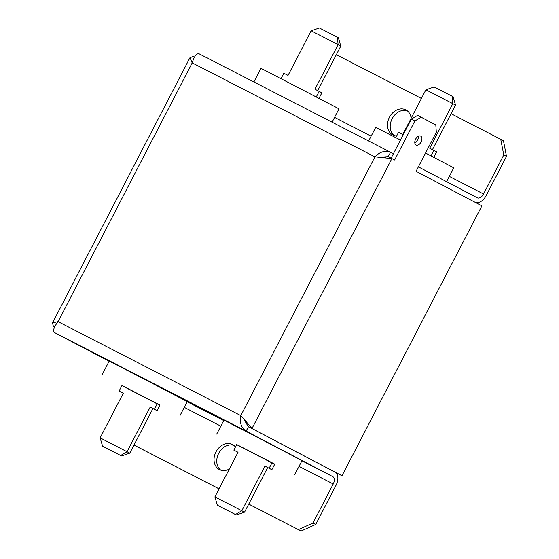 <?xml version="1.0" encoding="UTF-8"?>
<svg xmlns="http://www.w3.org/2000/svg" width="559" height="559" viewBox="0 0 559 559"><rect width="100%" height="100%" fill="white"/><g stroke="black" fill="none" stroke-linecap="round" stroke-linejoin="round"><path stroke-width="0.84" d="M416.043 145.033A5.024 3.081 117.2 0 0 416.057 145.04A5.024 3.081 117.2 0 0 421.088 141.993A5.024 3.081 117.2 0 0 420.668 136.11A5.024 3.081 117.2 0 0 420.654 136.103A5.024 3.081 117.2 0 0 415.623 139.149A5.024 3.081 117.2 0 0 416.043 145.033M418.349 136.242A5.024 3.081 -62.8 0 1 414.834 143.076M411.124 118.312A14.136 11.166 -62.3 0 0 405.904 109.913A14.136 11.166 -62.3 0 0 389.406 117.32A14.136 11.166 -62.3 0 0 392.76 134.943A14.136 11.166 -62.3 0 0 396.666 135.97M402.773 134.398A14.136 11.166 -62.3 0 0 402.794 134.391L398.588 132.252L395.8 137.633M394.193 135.537A14.136 11.166 117.7 0 1 392.132 118.753A14.136 11.166 117.7 0 1 407.204 110.752M235.437 447.011A14.136 11.166 -62.3 0 0 232.467 444.51A14.136 11.166 -62.3 0 0 215.97 451.917A14.136 11.166 -62.3 0 0 219.331 469.532A14.136 11.166 -62.3 0 0 229.358 468.98M233.767 445.341A14.136 11.166 -62.3 0 0 218.695 453.342A14.136 11.166 -62.3 0 0 220.756 470.126M121.918 385.612L159.902 405.296M180.019 415.547L187.244 401.607L135.641 374.663L109.173 361.135L101.948 375.082M236.674 444.629L274.658 464.319M294.775 474.563L302 460.623L250.397 433.679L223.928 420.151L216.703 434.098M446.592 181.675L453.754 167.854L425.553 153.04M400.496 140.057L375.683 127.389L368.64 140.98M332.081 122.183L338.999 108.837L268.25 72.048L260.927 68.373L253.884 81.963M236.716 444.538L274.755 464.124L271.863 469.7L267.67 467.548L244.549 512.156L214.894 496.881L238.022 452.266L233.83 450.114L236.716 444.538M243.619 418.852L248.224 426.552L335.03 472.138A11.306 6.932 117.2 0 1 335.959 485.401L315.73 524.44L301.119 531.05L248.72 504.106M245.708 421.109L251.99 428.494L341.975 475.744L481.872 205.852L416.085 171.306L436.32 132.266L435.803 124.902L421.151 117.201L414.848 120.989L411.319 119.172L391.097 158.19M411.319 119.172L417.615 115.385L421.151 117.201M393.396 153.746L390.671 152.314C385.172 150.189 379.924 151.706 374.921 156.862L391.887 158.595L388.121 156.653L379.247 157.289M194.441 57.046L193.274 56.452L189.969 57.675L192.198 62.887C194.246 56.228 196.551 53.203 199.123 53.804L390.622 152.286L388.121 156.653L388.819 157.016M299.016 466.374L333.234 483.968A6.282 3.85 117.2 0 0 332.717 476.603L246.142 431.136L248.455 426.678L251.99 428.494L391.887 158.595L394.612 160.028L414.848 120.989M109.11 361.254L54.593 332.626C52.644 330.837 53.804 327.176 58.073 321.635L52.497 322.885L53.378 326.344L54.544 326.945L53.378 326.344M418.384 166.868L477.246 197.774A6.282 3.85 117.2 0 0 477.26 197.788A6.282 3.85 117.2 0 0 483.542 193.987L449.331 176.392M245.646 421.032L240.796 415.61C239.469 422.646 241.25 427.824 246.142 431.136L54.593 332.626M382.37 157.708L388.121 156.653M334.568 471.901L341.975 475.744M199.109 53.797L390.573 152.265M475.388 202.442A11.306 6.932 117.2 0 0 486.274 195.419L506.503 156.387L503.778 154.955L483.542 193.987M451.078 113.722L503.456 140.693L506.503 156.387M336.322 54.705L421.409 98.468M503.778 154.955L500.731 139.261M333.234 483.968L312.998 523.007L315.73 524.44M219.058 488.846L133.964 445.083M237.694 452.902A14.136 11.166 -62.3 0 0 237.575 452.07M301.119 531.05L248.734 504.078M219.072 488.825L133.978 445.062M298.394 529.618L312.998 523.007M337.468 37.257L338.076 44.622L340.801 46.055L338.37 37.733L337.468 37.257L319.371 27.95L311.153 30.78L288.032 75.388L283.839 73.236L281.044 78.616M311.153 30.78L338.076 44.622L314.955 89.237L319.147 91.39L316.296 96.889M340.801 46.055L317.694 90.642M319.028 98.307L321.872 92.822L319.147 91.39M452.224 96.274L452.832 103.639L455.557 105.071L453.125 96.749L452.224 96.274L434.126 86.966L425.909 89.796L402.78 134.405M425.909 89.796L452.832 103.639L429.71 148.254L433.903 150.406L431.052 155.905M455.557 105.071L432.449 149.658M433.784 157.324L436.628 151.838L433.903 150.406M121.96 385.521L160 405.107L157.107 410.683L152.914 408.531L129.793 453.139L100.138 437.865L123.266 393.25L119.074 391.097L121.96 385.521M120.674 455.494L102.577 446.187L121.576 455.969L120.674 455.494L127.061 451.707L150.189 407.099L154.382 409.251L157.275 403.675M123.253 393.277L119.074 391.097M150.189 407.099L152.914 408.531M154.382 409.251L157.107 410.683M121.576 455.969L129.793 453.139M102.577 446.187L100.138 437.865M235.43 514.511L217.332 505.203L236.331 514.986L235.43 514.511L241.816 510.723L264.945 466.115L269.138 468.267L272.03 462.691M238.008 452.294L233.83 450.114M264.945 466.115L267.67 467.548M269.138 468.267L271.863 469.7M236.331 514.986L244.549 512.156M217.332 505.203L214.894 496.881M332.717 476.603L301.923 460.77M223.719 420.55L187.167 401.746M374.921 156.862L192.198 62.887L58.073 321.635L240.796 415.61L374.921 156.862M371.127 136.172L334.575 117.376M184.26 407.357L220.819 426.154M52.497 322.885L189.969 57.675"/></g></svg>
